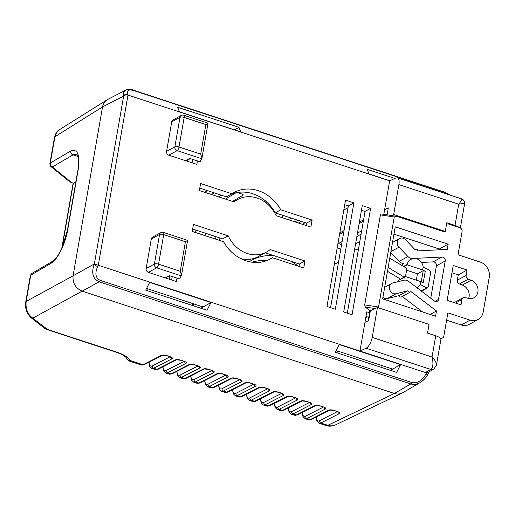 <?xml version="1.0" encoding="UTF-8"?>
<svg xmlns="http://www.w3.org/2000/svg" width="515" height="515" viewBox="0 0 515 515"><rect width="100%" height="100%" fill="white"/><g stroke="black" fill="none" stroke-linecap="round" stroke-linejoin="round"><path stroke-width="0.77" d="M419.847 289.926L421.83 290.576A1.571 1.358 -118.8 0 0 422.841 290.492L427.605 287.879L428.158 286.997L430.688 272.474L429.8 270.433L423.176 267.028L422.667 269.931L407.153 264.845L407.217 264.459A8.993 7.777 61.2 0 1 410.828 259.187M423.176 267.028A8.993 7.777 61.2 0 0 414.974 258.382M421.257 281.866L423.227 270.6L425.255 271.263L423.227 282.883L420.639 281.551L420.137 284.454A8.993 7.777 61.2 0 1 417.33 287.331A8.993 7.777 61.2 0 1 416.79 287.602M398.591 281.563A8.993 7.777 61.2 0 1 398.713 280.334L405.125 276.465L420.639 281.551M405.125 276.465L405.054 276.851A8.993 7.777 61.2 0 0 405.08 280.102M422.667 269.931L425.255 271.263M427.605 287.879L426.761 287.866L420.137 284.454M416.326 280.134L417.44 273.78L423.227 270.6M403.876 266.648L407.153 264.845M417.44 273.78L406.599 270.227M390.724 252.62L399.138 261.395A6.27 5.427 61.2 0 0 403.47 263.358A8.993 7.777 61.2 0 0 401.777 265.392M436.372 365.412L436.424 365.18C436.617 362.908 435.149 360.191 432.04 357.011C433.546 363.268 433.154 367.407 430.849 369.429L425.403 372.512L94.348 263.957L123.645 96.105C124.778 94.992 126.227 94.644 127.99 95.075L389.655 180.836L383.81 214.343M364.968 322.3L368.656 320.6L370.382 310.725L377.45 307.481L372.223 337.409C371.025 342.816 368.978 346.428 366.094 348.237L359.946 351.063L366.796 311.839L369.564 312.747M185.419 241.728L180.263 271.276L158.556 264.163L163.712 234.615L185.419 241.728L187.595 240.357L163.307 232.394A3.135 3.135 0 0 0 160.822 232.626L152.549 237.17A3.135 2.71 -118.8 0 0 151.294 239.012L146.138 268.56A3.135 2.71 -118.8 0 0 148.397 272.371L176.381 281.544L176.98 278.113M205.865 124.559L208.047 123.182L183.758 115.218A3.135 1.152 -71.9 0 1 184.158 117.446L205.865 124.559L200.708 154.107L179.001 146.987L184.158 117.446A3.135 1.069 -170.1 0 0 180.012 117.291A3.135 2.71 -118.8 0 1 181.274 115.45L173.001 120.001A3.135 2.71 -118.8 0 0 171.74 121.836L166.583 151.384A3.135 2.71 -118.8 0 0 168.849 155.202L196.833 164.369L197.432 160.938M304.97 260.976L303.741 267.987L272.416 257.719A37.859 32.754 -118.8 0 1 270.407 258.936A37.859 32.754 -118.8 0 1 223.561 241.709L192.237 231.441L193.46 224.431L228.235 235.831A29.973 25.93 -118.8 0 0 266.609 252.022A29.973 25.93 -118.8 0 0 270.188 249.575L304.97 260.976L299.421 264.028L299.003 266.435M231.93 193.788A37.859 32.754 -118.8 0 1 233.932 192.578A37.859 32.754 -118.8 0 1 280.778 209.798L312.109 220.066L310.88 227.083L276.104 215.682A29.973 25.93 -118.8 0 0 257.017 197.998A29.973 25.93 -118.8 0 0 237.73 199.492A29.973 25.93 -118.8 0 0 234.151 201.932L199.376 190.537L200.599 183.52L231.93 193.788L226.381 196.839L199.794 188.123M353.895 202.871L335.329 309.232L326.967 306.496L345.533 200.129L353.895 202.871L348.346 205.923L330.585 307.68M370.62 208.356L362.257 205.614L343.692 311.974L352.054 314.716L370.62 208.356L365.071 211.401L347.316 313.159M402.73 392.733C400.181 394.155 397.406 394.406 394.413 393.473L82.181 291.142C75.55 288.22 72.512 283.108 73.072 275.802L102.549 106.908C103.219 103.457 104.983 100.953 107.828 99.395M449.833 195.03L445.063 192.61L133.424 90.473C128.499 89.204 126.593 90.498 127.701 94.335A3.135 2.659 158.1 0 0 123.6 96.002C123.034 93.189 123.748 91.226 125.75 90.106L127.829 89.507M238.966 127.334L240.769 131.917L179.439 111.813L177.636 107.236L238.966 127.334L234.422 129.838M389.81 180.765L369.004 173.941L367.201 169.364L394.883 178.435M424.328 379.246L420.266 382.523C416.963 384.383 413.809 384.853 410.796 383.933L99.15 281.795C92.777 278.731 91.149 272.841 94.258 264.131A3.135 1.133 27.4 0 0 97.644 266.538C94.663 273.439 95.539 278.055 100.277 280.392L411.916 382.536C417.337 383.521 421.997 380.72 425.899 374.128A3.135 1.146 -153.3 0 0 428.068 374.051C426.935 376.478 424.952 378.866 422.139 381.197L422.113 381.216M425.403 372.512L428.448 372.171L433.688 369.21A4.39 3.811 -119.5 0 1 430.817 369.455L366.094 348.237M400.554 364.646L396.608 372.384L335.278 352.279L339.224 344.541L400.554 364.646L390.454 370.369M210.989 302.517L207.043 310.255L145.713 290.151L149.659 282.413L210.989 302.517L200.889 308.234M383.836 214.201L384.66 214.472M365.991 316.442L368.759 317.349M172.242 276.555L171.643 279.986M192.687 159.386L192.089 162.817M230.482 194.586A37.859 32.754 -118.8 0 1 275.229 212.85L306.56 223.117L306.142 225.525M228.235 235.831L222.692 238.876L192.655 229.033M299.421 264.028L265.186 252.807M365.071 211.401L361.453 210.217M348.346 205.923L344.728 204.732M336.153 350.573L392.688 369.101M146.588 288.445L203.122 306.972M268.315 259.972L272.416 257.719M218.798 237.602A29.973 25.93 61.2 0 0 219.982 240.537M240.737 258.594A29.973 25.93 61.2 0 0 258.292 256.592L266.609 252.022M306.56 223.117L312.109 220.066M275.229 212.85L280.778 209.798M214.8 236.295A12.302 10.648 61.2 0 0 215.804 239.166M206.174 233.462A11.04 9.553 61.2 0 0 204.848 235.574M377.45 307.481L429.047 324.392L427.521 333.108L435.742 335.799L432.04 357.011L372.223 337.409M436.424 365.18L440.872 339.688A9.412 3.206 -170.1 0 0 435.742 335.799M389.655 180.836L395.803 178.01L397.387 177.842C398.958 178.57 399.46 180.829 398.893 184.608L393.672 214.536L391.516 215.521M384.634 209.599L388.323 207.905L387.113 214.852M397.387 177.842L461.627 198.893C462.206 199.299 461.234 201.069 458.704 204.21L455.002 225.422A9.412 3.206 9.9 0 1 459.168 227.514M455.002 225.422L446.788 222.731L445.269 231.447L393.672 214.536M398.893 184.608L458.704 204.21C462.528 203.431 464.485 203.303 464.588 203.824L460.371 227.971M445.269 231.447L444.439 231.898L397.606 216.551L396.531 216.287L394.252 216.989L380.411 214.871L381.177 213.937L396.531 216.287M187.595 240.357L181.505 275.248L179.626 278.982L169.435 275.641L165.296 277.913M180.263 271.276L181.505 275.248M200.708 154.107L201.957 158.073L200.078 161.807L189.881 158.466L185.748 160.738M201.957 158.073L208.028 123.188M388.13 267.491L395.23 226.825L448.159 244.174L447.245 249.402L417.955 250.876A1.88 1.629 61.2 0 0 415 249.621L405.562 239.778A5.646 4.886 61.2 0 0 399.563 238.542A5.646 4.886 61.2 0 0 398.996 247.194L407.957 256.547A6.27 5.427 61.2 0 0 412.554 258.504L441.986 257.017A3.135 2.71 -118.8 0 1 445.224 260.97L438.516 299.408A3.135 2.71 -118.8 0 1 437.254 301.249A3.135 2.71 -118.8 0 1 434.319 300.921L408.562 281.351A6.27 5.427 61.2 0 0 403.824 280.25L392.739 283.031A5.646 4.886 61.2 0 0 391.728 283.424A5.646 4.886 61.2 0 0 389.887 290.157A5.646 4.886 61.2 0 0 396.151 293.717L407.816 290.795A1.88 1.629 61.2 0 0 410.867 291.503L436.495 310.976L435.587 316.204L382.658 298.861L388.13 267.491L404.082 277.038M439.9 337.885L440.55 338.104A3.135 2.71 61.2 0 0 442.572 337.943A3.135 2.71 61.2 0 0 443.833 336.102L447.889 312.869L470.053 320.137A12.547 10.854 61.2 0 0 478.126 319.506A12.547 10.854 61.2 0 0 483.167 312.148L489.25 277.295A12.547 10.854 61.2 0 0 480.192 262.045L458.022 254.777L462.077 231.538A3.135 2.71 61.2 0 0 459.818 227.727L448.732 224.096A3.135 2.71 61.2 0 0 446.711 224.25A3.135 2.71 61.2 0 0 446.499 224.386L446.711 224.25M387.209 214.292L386.662 214.781M386.701 214.575A3.135 2.71 -118.8 0 1 387.409 213.152M446.608 320.188L461.234 324.984A12.547 10.854 61.2 0 0 469.307 324.36L478.126 319.506M368.547 320.652A3.135 2.71 -118.8 0 1 368.45 319.139L368.959 318.856M369.905 310.815L368.45 319.139M402.221 296.486L422.558 311.936M382.902 297.451A5.646 4.886 61.2 0 0 387.332 298.571L398.99 295.642A1.88 1.629 61.2 0 0 401.494 296.891L410.313 292.044M421.45 262.457L433.16 261.871A3.135 2.71 -118.8 0 1 436.405 265.817L430.752 298.211M393.949 234.145L439.334 249.022L439.198 249.807M468.624 298.488A9.791 8.472 61.2 0 0 462.348 285.059L459.483 283.99A3.135 2.71 -118.8 0 1 457.326 280.218L458.26 274.875L451.945 272.808M454.198 302.653A3.135 2.71 -118.8 0 1 454.372 302.55L463.191 297.702A3.135 2.71 -118.8 0 1 465.097 297.509L468.006 298.333A9.791 8.472 61.2 0 0 473.961 297.741A9.791 8.472 61.2 0 0 477.907 288.683A9.791 8.472 61.2 0 0 471.167 280.212L468.302 279.143A3.135 2.71 -118.8 0 1 466.146 275.37L467.079 270.027L453.226 265.489L447.142 300.342L460.996 304.88L461.929 299.543A3.135 2.71 -118.8 0 1 463.191 297.702M370.337 310.957L365.238 307.024L364.697 304.912L380.411 214.871M364.697 304.912L378.538 307.03L394.252 216.989M378.538 307.03L378.873 307.944M427.572 332.825A3.135 2.71 61.2 0 0 427.798 333.199M458.26 274.875L467.079 270.027M398.99 295.642L407.816 290.795M430.199 314.44L436.495 310.976M439.334 249.022L448.159 244.174M400.419 279.053L387.467 271.296M389.752 258.195L406.908 268.463L405.485 276.581M343.801 210.017L348.037 207.693M302.305 224.27L305.208 222.673M169.725 275.731L169.126 279.162M295.05 221.894L297.831 220.259M200.264 188.278L199.711 188.606M207.513 190.653L204.732 192.288M214.201 192.848L211.42 194.483M221.45 195.224L218.669 196.859M232.606 201.429L243.26 195.018L242.056 194.084L238.715 192.983L235.786 192.919L225.358 199.054M264.678 201.841L266.944 202.234M269.751 205.112L269.075 205.511M272.564 209.586L273.034 209.309M275.531 214.478L277.205 213.493M281.113 217.324L283.894 215.688M288.361 219.699L291.142 218.064M354.7 248.906L358.318 250.097M338.4 243.569L341.593 244.612M340.814 249.093L337.19 247.908M76.6 154.185L73.014 154.861L52.627 166.821A1.262 0.431 -170.1 0 0 52.659 167.221L71.237 182.278A3.154 1.075 -170.1 0 0 72.596 182.947L69.757 181.808L51.178 166.751C50.341 166.274 49.916 165.193 49.916 163.5A4.416 1.506 9.9 0 1 50.322 163.004L70.71 151.037C77.688 148.371 80.147 154.796 78.087 170.311L67.684 229.922C65.366 243.898 57.474 259.785 51.127 263.242L30.739 275.21L26.162 301.455C25.428 308.852 27.636 314.414 32.786 318.148L47.496 329.439L116.866 352.17C124.212 354.674 128.441 357.391 129.568 360.32L129.053 360.964M240.363 379.87A1.893 1.648 62.9 0 0 241.735 381.654L223.336 391.052L226.677 392.147L245.076 382.748C246.382 382.265 248.185 382.355 250.49 383.025L253.837 384.119C255.923 384.892 256.534 385.593 255.672 386.218L237.273 395.623L240.621 396.717L259.019 387.319C260.32 386.836 262.122 386.926 264.433 387.589L267.774 388.69C269.866 389.462 270.478 390.164 269.609 390.788L251.211 400.187L254.558 401.288L272.956 391.883C274.257 391.4 276.066 391.497 278.37 392.16L281.711 393.254C283.804 394.033 284.415 394.728 283.546 395.359L265.148 404.758L268.495 405.852L286.894 396.453C288.2 395.971 290.003 396.061 292.308 396.73L295.655 397.825C297.741 398.597 298.352 399.299 297.49 399.923L279.091 409.322L282.432 410.423L300.831 401.024C302.138 400.541 303.94 400.631 306.245 401.294L309.592 402.395C311.678 403.168 312.29 403.869 311.427 404.494L293.029 413.893L296.376 414.987L314.774 405.588C316.075 405.105 317.877 405.202 320.182 405.865L323.529 406.959C325.622 407.738 326.233 408.434 325.364 409.065L306.966 418.463L310.313 419.558L328.712 410.159C330.012 409.676 331.821 409.766 334.126 410.429L337.467 411.53C339.559 412.303 340.17 413.004 339.301 413.629L320.903 423.027L327.823 425.3L394.413 393.473L82.181 291.142L32.786 318.148A4.416 3.56 -51.9 0 1 30.816 317.517L44.708 328.403A4.416 3.56 -51.9 0 0 46.678 329.04M107.963 99.324L107.152 99.775C104.68 101.391 103.148 103.766 102.549 106.908L54.905 136.758L50.322 163.004A3.154 2.755 -120.4 0 0 52.627 166.821M30.816 317.517L27.945 314.079C25.911 310.448 25.177 306.406 25.75 301.951A4.416 1.506 9.9 0 1 26.162 301.455L73.072 275.802L102.549 106.908L123.645 96.105M94.348 263.957L73.072 275.802C72.512 283.108 75.544 288.22 82.181 291.142L99.15 281.795A3.135 1.152 -71.9 0 0 100.277 280.392M411.916 382.536A3.135 1.152 -71.9 0 1 410.796 383.933L394.413 393.473C397.11 394.323 399.659 394.194 402.054 393.093L402.865 392.655M107.152 99.775L58.317 130.404C56.56 131.782 55.427 133.9 54.905 136.758A4.416 1.506 9.9 0 0 54.493 137.26L49.916 163.5M75.86 181.75L73.381 183.205M356.844 236.617L361.112 234.106M355.556 244.013L359.818 241.503M365.759 317.768L367.42 316.912M338.561 261.974L334.293 264.498M301.236 221.373L298.455 223.008M190.344 158.614L186.211 160.892M192.803 303.586L191.947 305.305M147.348 290.685L148.198 288.973M363.345 221.289L359.116 223.619M343.788 232.046L339.552 234.37M361.697 230.759L357.462 233.089M342.134 241.516L337.898 243.84M382.368 365.721L381.512 367.433M336.913 352.814L337.763 351.101M242.481 258.981A54.268 46.949 61.2 0 0 242.134 259.277M298.146 266.152A47.953 41.49 61.2 0 0 290.827 261.208M274.547 255.871A47.953 41.49 61.2 0 0 251.977 260.107A47.953 41.49 61.2 0 0 249.318 261.717M126.117 357.565A4.416 4.126 -16.6 0 0 129.568 360.32L143.048 364.736L161.446 355.337C162.753 354.854 164.555 354.944 166.86 355.614L170.208 356.708C172.293 357.481 172.905 358.183 172.042 358.813L153.644 368.212L156.985 369.306L175.383 359.908C176.69 359.425 178.493 359.515 180.797 360.178L184.145 361.279C186.23 362.051 186.842 362.753 185.979 363.378L167.581 372.776L170.929 373.877L189.327 364.478C190.627 363.996 192.43 364.086 194.734 364.749L198.082 365.843C200.174 366.622 200.786 367.324 199.917 367.948L181.518 377.347L184.866 378.441L203.264 369.043C204.564 368.56 206.373 368.65 208.678 369.319L212.019 370.414C214.111 371.186 214.723 371.888 213.854 372.512L195.455 381.918L198.803 383.012L217.201 373.613C218.508 373.13 220.311 373.221 222.615 373.884L225.963 374.984C228.048 375.757 228.66 376.459 227.797 377.083L209.399 386.482L212.74 387.583L231.138 378.177C232.445 377.701 234.248 377.791 236.552 378.454L239.9 379.549C241.986 380.327 242.597 381.029 241.735 381.654M170.671 357.03A1.893 1.648 62.9 0 0 172.042 358.813M129.123 361.002L141.271 364.981A12.618 4.641 -71.9 0 0 143.048 364.736A1.893 1.648 -117.1 0 0 144.232 364.659L162.618 355.266A1.893 1.648 -117.1 0 1 161.446 355.337M184.608 361.601A1.893 1.648 62.9 0 0 185.979 363.378M180.797 360.178A1.893 0.695 -71.9 0 1 180.533 360.217L176.555 359.837A1.893 1.648 -117.1 0 1 175.383 359.908M198.545 366.171A1.893 1.648 62.9 0 0 199.917 367.948M194.734 364.749A1.893 0.695 -71.9 0 1 194.47 364.787L190.492 364.408A1.893 1.648 -117.1 0 1 189.327 364.478M212.483 370.736A1.893 1.648 62.9 0 0 213.854 372.512M208.678 369.319A1.893 0.695 -71.9 0 1 208.408 369.352L204.429 368.978A1.893 1.648 -117.1 0 1 203.264 369.043M226.42 375.306A1.893 1.648 62.9 0 0 227.797 377.083M222.615 373.884A1.893 0.695 -71.9 0 1 222.345 373.922L218.366 373.542A1.893 1.648 -117.1 0 1 217.201 373.613M236.552 378.454A1.893 0.695 -71.9 0 1 236.288 378.493L232.304 378.113A1.893 1.648 -117.1 0 1 231.138 378.177M245.076 382.748A1.893 1.648 62.9 0 0 246.247 382.677L250.226 383.057L254.59 384.402M255.672 386.218A1.893 1.648 -117.1 0 1 254.301 384.441M259.019 387.319A1.893 1.648 62.9 0 0 260.191 387.248L264.163 387.628L268.534 388.973M269.609 390.788A1.893 1.648 -117.1 0 1 268.238 389.012M272.956 391.883A1.893 1.648 62.9 0 0 274.128 391.818L278.1 392.198L282.471 393.537M283.546 395.359A1.893 1.648 -117.1 0 1 282.175 393.576M286.894 396.453A1.893 1.648 62.9 0 0 288.065 396.383L292.044 396.762L296.408 398.108M297.49 399.923A1.893 1.648 -117.1 0 1 296.119 398.147M300.831 401.024A1.893 1.648 62.9 0 0 302.002 400.953L305.981 401.333L310.345 402.679M311.427 404.494A1.893 1.648 -117.1 0 1 310.056 402.717M314.774 405.588A1.893 1.648 62.9 0 0 315.94 405.517L319.918 405.904L324.283 407.243M325.364 409.065A1.893 1.648 -117.1 0 1 323.993 407.281M328.712 410.159A1.893 1.648 62.9 0 0 329.883 410.088L333.855 410.468L338.226 411.813M339.301 413.629A1.893 1.648 -117.1 0 1 337.93 411.852M196.067 230.154A5.047 1.86 108.1 0 1 195.056 232.368M339.81 232.909L344.046 230.578M359.367 222.152L363.603 219.828M252.041 262.206A46.414 40.157 -118.8 0 1 266.519 260.706M421.83 290.576L426.761 287.866M398.713 280.334L405.054 276.851M403.567 266.467L407.217 264.459M127.99 95.075L98.275 265.302M127.701 94.335L127.997 95.075M98.288 265.302L97.644 266.538M426.639 372.66L425.899 374.128M193.595 303.85L193.26 305.736M445.063 192.61A3.135 1.152 -71.9 0 0 444.702 192.211L450.528 195.256M133.424 90.473A3.135 1.152 -71.9 0 0 133.057 90.067L444.702 192.211M433.72 369.191A4.39 3.811 -119.5 0 1 433.688 369.21L433.752 369.171A4.39 3.798 -120.2 0 1 433.752 369.171A4.39 3.798 -120.2 0 1 430.849 369.429M160.822 232.626A3.135 2.71 61.2 0 0 159.56 234.467L154.403 264.015A3.135 1.069 -170.1 0 1 158.556 264.163A3.135 1.152 108.1 0 1 156.669 267.826A3.135 2.71 -118.8 0 1 154.403 264.015L146.138 268.56M148.397 272.371L156.669 267.826L181.267 275.886M163.307 232.394A3.135 1.152 108.1 0 1 163.712 234.615A3.135 1.069 -170.1 0 0 159.56 234.467L151.294 239.012M171.74 121.836L180.012 117.291L174.855 146.839A3.135 1.069 9.9 0 1 179.001 146.987A3.135 1.152 -71.9 0 1 177.121 150.65A3.135 2.71 -118.8 0 1 174.855 146.839L166.583 151.384M168.849 155.202L177.121 150.65L201.719 158.717M375.139 308.543L365.238 307.024M457.326 280.218L466.146 275.37M459.483 283.99L468.302 279.143M462.348 285.059L471.167 280.212M455.492 303.078L461.929 299.543M409.406 260.23L412.554 258.504M433.16 261.871L441.986 257.017M436.405 265.817L445.224 260.97M435.027 301.327L438.516 299.408M387.332 298.571L396.151 293.717M390.891 251.648L398.996 247.194M399.138 261.395L407.957 256.547M461.234 324.984L470.053 320.137M246.672 394.149A10.725 3.946 -71.9 0 0 249.865 397.876L267.671 388.78M232.735 389.585A10.725 3.946 -71.9 0 0 235.922 393.312L253.734 384.209M260.609 398.719A10.725 3.946 -71.9 0 0 263.802 402.447L281.608 393.351M288.49 407.854A10.725 3.946 -71.9 0 0 291.677 411.582L309.489 402.485M274.553 403.29A10.725 3.946 -71.9 0 0 277.74 407.017L295.552 397.915M302.427 412.425A10.725 3.946 -71.9 0 0 305.614 416.152L323.426 407.05M316.365 416.996A10.725 3.946 -71.9 0 0 319.558 420.723L337.364 411.62M77.92 156.47L73.014 154.861A3.154 2.755 -120.4 0 1 70.71 151.037M319.558 420.723A1.893 1.648 -117.1 0 0 320.903 423.027A12.618 4.641 108.1 0 1 319.126 423.272L326.04 425.545A12.618 4.641 108.1 0 0 327.823 425.3A12.618 10.905 64.5 0 0 335.413 424.933L402.054 393.093M73.355 183.224L62.148 247.458M163.043 366.744A10.725 3.946 -71.9 0 0 166.229 370.465L184.042 361.369M204.861 380.443A10.725 3.946 -71.9 0 0 208.047 384.171L225.853 375.075M176.98 371.309A10.725 3.946 -71.9 0 0 180.166 375.036L197.979 365.94M149.105 362.174A10.725 3.946 -71.9 0 0 152.292 365.901L170.105 356.798M218.798 385.014A10.725 3.946 -71.9 0 0 221.984 388.741L239.797 379.645M190.917 375.879A10.725 3.946 -71.9 0 0 194.11 379.606L211.916 370.504M243.035 195.294L243.138 194.683M305.614 416.152A1.893 1.648 -117.1 0 0 306.966 418.463A12.618 4.641 108.1 0 1 305.189 418.708L308.53 419.802A12.618 4.641 -71.9 0 0 310.313 419.558A1.893 1.648 62.9 0 0 311.498 419.48L308.53 419.802M291.677 411.582A1.893 1.648 -117.1 0 0 293.029 413.893A12.618 4.641 108.1 0 1 291.252 414.137L294.593 415.238A12.618 4.641 -71.9 0 0 296.376 414.987A1.893 1.648 62.9 0 0 297.554 414.916L294.593 415.238M277.74 407.017A1.893 1.648 -117.1 0 0 279.091 409.322A12.618 4.641 108.1 0 1 277.308 409.573L280.656 410.667A12.618 4.641 -71.9 0 0 282.432 410.423A1.893 1.648 62.9 0 0 283.617 410.346L280.656 410.667M263.802 402.447A1.893 1.648 -117.1 0 0 265.148 404.758A12.618 4.641 108.1 0 1 263.371 405.002L266.719 406.097A12.618 4.641 -71.9 0 0 268.495 405.852A1.893 1.648 62.9 0 0 269.68 405.775L266.719 406.097M249.865 397.876A1.893 1.648 -117.1 0 0 251.211 400.187A12.618 4.641 108.1 0 1 249.434 400.432L252.781 401.533A12.618 4.641 -71.9 0 0 254.558 401.288A1.893 1.648 62.9 0 0 255.743 401.211L252.781 401.533M235.922 393.312A1.893 1.648 -117.1 0 0 237.273 395.623A12.618 4.641 108.1 0 1 235.497 395.868L238.838 396.962A12.618 4.641 -71.9 0 0 240.621 396.717A1.893 1.648 62.9 0 0 241.805 396.64L238.838 396.962M221.984 388.741A1.893 1.648 62.9 0 0 223.336 391.052A12.618 4.641 108.1 0 1 221.553 391.297L224.901 392.391A12.618 4.641 -71.9 0 0 226.677 392.147A1.893 1.648 62.9 0 0 227.862 392.07L224.901 392.391M208.047 384.171A1.893 1.648 62.9 0 0 209.399 386.482A12.618 4.641 108.1 0 1 207.616 386.726L210.963 387.827A12.618 4.641 -71.9 0 0 212.74 387.583A1.893 1.648 -117.1 0 0 213.925 387.505L232.323 378.107M194.11 379.606A1.893 1.648 62.9 0 0 195.455 381.918A12.618 4.641 108.1 0 1 193.679 382.162L197.026 383.257A12.618 4.641 -71.9 0 0 198.803 383.012A1.893 1.648 -117.1 0 0 199.987 382.935L218.386 373.536M180.166 375.036A1.893 1.648 62.9 0 0 181.518 377.347A12.618 4.641 108.1 0 1 179.741 377.592L183.083 378.686A12.618 4.641 -71.9 0 0 184.866 378.441A1.893 1.648 -117.1 0 0 186.05 378.364L204.449 368.965M166.229 370.465A1.893 1.648 62.9 0 0 167.581 372.776A12.618 4.641 108.1 0 1 165.804 373.021L169.145 374.122A12.618 4.641 -71.9 0 0 170.929 373.877A1.893 1.648 -117.1 0 0 172.107 373.8L190.505 364.401M152.292 365.901A1.893 1.648 62.9 0 0 153.644 368.212A12.618 4.641 108.1 0 1 151.861 368.457L155.208 369.551A12.618 4.641 -71.9 0 0 156.985 369.306A1.893 1.648 -117.1 0 0 158.169 369.229L176.568 359.831M129.13 360.989C124.694 358.015 126.787 357.803 126.085 357.468L124.347 355.981C122.493 354.693 119.795 353.451 116.248 352.26L116.248 352.26A4.416 1.622 -71.9 0 0 116.866 352.17M116.248 352.26L46.871 329.523A4.416 1.622 -71.9 0 0 47.496 329.439M51.127 263.242A3.154 2.755 -120.4 0 1 52.343 261.42L31.956 273.388A3.154 2.755 -120.4 0 0 30.739 275.21A4.416 1.506 -170.1 0 0 30.334 275.705L25.75 301.951M67.684 229.922A3.154 1.075 -170.1 0 0 67.394 230.276L62.309 247.091C59.103 253.599 57.577 257.365 52.343 261.42M67.394 230.276L77.797 170.665A3.154 1.075 9.9 0 1 78.087 170.311M52.659 167.221A3.154 2.53 129 0 1 51.159 166.731M71.237 182.278A3.154 2.53 129 0 1 69.757 181.808M72.596 182.947A3.154 1.159 108.1 0 1 72.106 183.018M166.86 355.614A1.893 0.695 -71.9 0 1 166.596 355.646L169.937 356.747A1.893 0.695 -71.9 0 0 170.208 356.708M180.533 360.217L183.874 361.311A1.893 0.695 -71.9 0 0 184.145 361.279M194.47 364.787L197.818 365.882A1.893 0.695 -71.9 0 0 198.082 365.843M208.408 369.352L211.755 370.452A1.893 0.695 -71.9 0 0 212.019 370.414M222.345 373.922L225.692 375.017A1.893 0.695 -71.9 0 0 225.963 374.984M236.288 378.493L239.63 379.587A1.893 0.695 -71.9 0 0 239.9 379.549M416.815 287.621L417.33 287.331M402.749 392.72L420.266 382.523M107.847 99.382L125.75 90.106M233.61 201.758L237.73 199.492M193.447 303.799L193.119 305.691M133.057 90.067C131.274 88.998 125.763 89.655 126.49 89.842L126.49 89.842M429.24 371.721L428.074 374.038M433.759 369.165L436.424 365.141M464.575 203.824C464.826 201.455 463.835 199.814 461.614 198.899M183.758 115.218A3.135 3.135 0 0 0 181.274 115.45M384.673 287.306L391.728 283.424M414.942 249.556L415.38 249.311M392.507 242.417L399.563 238.542M440.763 338.941L442.572 337.943M326.04 425.545A12.618 12.618 0 0 0 335.413 424.933M54.493 137.26L57.062 131.628M46.871 329.523L44.708 328.403M77.797 170.665C79.4 163.049 78.389 155.112 76.6 154.21M30.334 275.705L31.956 273.388M61.768 248.294L73.104 183.346M148.88 362.29L149.633 366.377L151.861 368.457M169.937 356.747L170.961 356.992M166.596 355.646L162.631 355.26M144.232 364.659L141.271 364.981M162.817 366.854L163.57 370.942L165.804 373.021M183.874 361.311L184.898 361.562M158.169 369.229L155.208 369.551M176.754 371.424L177.508 375.512L179.741 377.592M197.818 365.882L198.835 366.133M172.107 373.8L169.145 374.122M190.692 375.995L191.445 380.083L193.679 382.162M211.755 370.452L212.779 370.697M186.05 378.364L183.083 378.686M204.629 380.559L205.388 384.647L207.616 386.726M225.692 375.017L226.716 375.268M199.987 382.935L197.026 383.257M218.572 385.13L219.326 389.218L221.553 391.297M239.63 379.587L240.653 379.838M213.925 387.505L210.963 387.827M227.862 392.07L246.26 382.671M232.51 389.701L233.263 393.788L235.497 395.868M241.805 396.64L260.191 387.248M246.447 394.265L247.2 398.353L249.434 400.432M255.743 401.211L274.128 391.818M260.384 398.835L261.144 402.923L263.371 405.002M269.68 405.775L288.065 396.383M274.328 403.406L275.081 407.487L277.308 409.573M283.617 410.346L302.002 400.953M288.265 407.97L289.018 412.058L291.252 414.137M297.554 414.916L315.953 405.511M302.202 412.541L302.955 416.629L305.189 418.708M311.498 419.48L329.896 410.082M316.139 417.111L316.892 421.193L319.126 423.272"/></g></svg>

